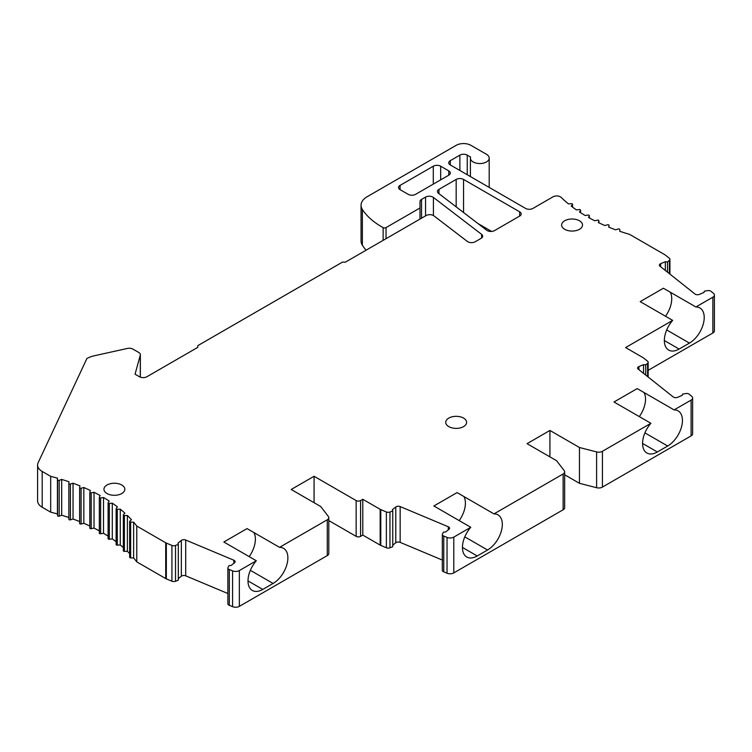 <?xml version="1.0" encoding="UTF-8"?>
<svg xmlns="http://www.w3.org/2000/svg" width="752" height="752" viewBox="0 0 752 752"><rect width="100%" height="100%" fill="white"/><g stroke="black" fill="none" stroke-linecap="round" stroke-linejoin="round"><path stroke-width="1.13" d="M37.6 465.065A15.66 9.043 0 0 0 42.187 471.457L50.685 476.354A167.038 96.435 180 0 1 57.415 478.159L57.566 479.889A1.043 0.602 0 0 0 59.182 480.359L61.692 479.419A167.038 96.435 180 0 1 68.949 481.769L68.874 483.498A1.043 0.602 0 0 0 70.415 484.044L73.038 483.216A167.038 96.435 180 0 1 79.956 485.886L79.646 487.606A1.043 0.602 0 0 0 81.103 488.217L83.839 487.512A167.038 96.435 180 0 1 90.372 490.483L89.826 492.184A1.043 0.602 0 0 0 91.199 492.861L94.019 492.287A167.038 96.435 180 0 1 100.129 495.54L99.358 497.213A1.043 0.602 0 0 0 100.636 497.956L103.522 497.504A167.038 96.435 180 0 1 109.172 501.029L108.175 502.656A1.043 0.602 0 0 0 109.341 503.455L112.292 503.135A167.038 96.435 180 0 1 117.434 506.904L116.222 508.484A1.043 0.602 0 0 0 117.284 509.33L120.264 509.151A167.038 96.435 180 0 1 124.879 513.146L123.45 514.659A1.043 0.602 0 0 0 124.4 515.552L127.389 515.505A167.038 96.435 180 0 1 131.45 519.698L129.823 521.145A1.043 0.602 0 0 0 130.641 522.076L133.63 522.17A167.038 96.435 180 0 1 136.761 526.052L165.713 542.775A5.217 3.017 0 0 0 166.333 543.076L171.926 545.426A3.13 1.805 0 0 0 175.517 545.463L178.309 544.373L177.961 543.113L181.335 540.425A3.13 1.805 180 0 1 185.706 540.03L233.853 560.221A3.13 1.805 180 0 1 235.141 561.688A3.13 1.805 180 0 1 234.539 562.75L231.165 565.429L228.984 565.626L227.988 567.628A2.82 1.626 0 0 0 227.875 568.08A2.82 1.626 0 0 0 229.322 569.499L232.584 570.871A5.217 3.017 0 0 0 239.343 570.561L256.329 560.757L223.852 542.004L247.06 528.6L279.537 547.353L327.28 519.792A5.217 3.017 0 0 0 328.803 517.658A5.217 3.017 0 0 0 328.351 516.436L320.719 506.528L291.193 489.486L314.073 476.27L356.147 500.569A3.13 1.805 0 0 0 360.584 500.569L362.793 499.29L380.164 509.311A5.217 3.017 0 0 0 380.785 509.621L386.378 511.962A3.13 1.805 0 0 0 389.968 511.999L392.751 510.918L392.403 509.659L395.778 506.97A3.13 1.805 180 0 1 400.158 506.575L448.295 526.767A3.13 1.805 180 0 1 449.583 528.233A3.13 1.805 180 0 1 448.991 529.295L445.616 531.974L443.426 532.172L442.43 534.174A2.82 1.626 0 0 0 442.326 534.625A2.82 1.626 0 0 0 443.765 536.044L447.036 537.407A5.217 3.017 0 0 0 453.794 537.107L470.78 527.293L433.866 505.983L457.075 492.588L493.989 513.898L563.135 473.976A5.217 3.017 0 0 0 564.658 471.842A5.217 3.017 0 0 0 564.207 470.62L556.574 460.713L527.049 443.671L549.928 430.454L579.454 447.506L596.609 451.914A5.217 3.017 0 0 0 602.427 451.294L650.903 423.301L613.989 401.991L637.198 388.596L674.102 409.906L691.097 400.102A5.217 3.017 0 0 0 692.62 397.968A5.217 3.017 0 0 0 691.624 396.201L689.255 394.311A2.82 1.626 0 0 0 686.012 393.54L682.553 394.114L682.205 395.373L677.561 397.329A3.13 1.805 180 0 1 673.19 396.924L638.213 369.129A3.13 1.805 180 0 1 637.611 368.066A3.13 1.805 180 0 1 638.899 366.609L643.552 364.654L645.733 364.861L647.613 363.254A3.13 1.805 0 0 0 648.149 362.238A3.13 1.805 0 0 0 647.557 361.176L643.496 357.952A5.217 3.017 0 0 0 642.96 357.585L625.598 347.565L672.673 320.38L640.196 301.627L663.405 288.232L695.882 306.976L712.868 297.172A5.217 3.017 0 0 0 714.4 295.038A5.217 3.017 0 0 0 713.404 293.271L711.035 291.381A2.82 1.626 0 0 0 707.792 290.61L704.333 291.184L703.985 292.453L699.341 294.399A3.13 1.805 180 0 1 694.961 294.004L659.983 266.208A3.13 1.805 180 0 1 659.391 265.146A3.13 1.805 180 0 1 660.679 263.679L665.323 261.734L667.513 261.931L669.393 260.324A3.13 1.805 0 0 0 669.929 259.308A3.13 1.805 0 0 0 669.327 258.246L665.276 255.022A5.217 3.017 0 0 0 664.74 254.665L629.621 234.389A167.038 96.435 180 0 1 619.733 231.259L619.808 229.529A1.043 0.602 0 0 0 618.266 228.984L615.634 229.811A167.038 96.435 180 0 1 608.725 227.142L609.035 225.421A1.043 0.602 0 0 0 607.569 224.81L604.834 225.515A167.038 96.435 180 0 1 598.31 222.536L598.855 220.844A1.043 0.602 0 0 0 597.473 220.157L594.653 220.74A167.038 96.435 180 0 1 588.553 217.478L589.324 215.805A1.043 0.602 0 0 0 588.045 215.072L585.15 215.523A167.038 96.435 180 0 1 579.51 211.989L580.506 210.363A1.043 0.602 0 0 0 579.331 209.573L576.389 209.883A167.038 96.435 180 0 1 571.238 206.114L572.46 204.535A1.043 0.602 0 0 0 571.398 203.689L568.418 203.867A167.038 96.435 180 0 1 561.189 197.419A5.217 3.017 0 0 0 553.011 196.827L532.952 208.407A5.217 3.017 180 0 1 525.563 208.407L450.269 164.932A5.217 3.017 0 0 1 448.747 162.808A5.217 3.017 0 0 1 450.269 160.674L459.867 155.138A5.217 3.017 0 0 1 467.246 155.138L470.583 157.055A9.4 5.424 0 0 0 470.404 158.117A9.4 5.424 0 0 0 479.795 163.541A9.4 5.424 0 0 0 489.195 158.117A9.4 5.424 0 0 0 486.441 154.282L470.94 145.333A10.443 6.025 0 0 0 456.173 145.333L367.173 196.714A20.877 12.051 0 0 0 361.054 205.24A20.877 12.051 0 0 0 362.361 209.441A83.519 48.222 0 0 0 383.135 227.612A2.087 1.203 0 0 0 386.049 227.583L420.001 207.984L420.001 201.555A5.217 3.017 180 0 1 421.534 199.43L425.547 197.109A5.217 3.017 180 0 1 433.406 197.428L481.628 234.37A5.217 3.017 180 0 1 482.681 236.184A5.217 3.017 180 0 1 481.148 238.318L475.189 241.759A5.217 3.017 180 0 1 467.33 241.439L433.951 215.871A5.217 3.017 0 0 0 426.093 215.551L345.45 262.11L342.489 262.11L197.804 345.647L197.804 347.349L146.866 376.752A5.217 3.017 180 0 1 139.487 376.752L135.059 374.195L140.295 355.113A5.217 3.017 0 0 0 140.361 354.643A5.217 3.017 0 0 0 138.829 352.509L132.963 349.125A5.217 3.017 0 0 0 127.408 348.439L94.169 355.809A20.877 12.051 0 0 0 86.894 358.535L38.136 462.724A15.66 9.043 0 0 0 37.6 465.065L37.6 500.86A15.66 9.043 0 0 0 42.187 507.252L50.685 512.159A167.038 96.435 180 0 1 57.415 513.964L57.566 515.693A1.043 0.602 0 0 0 59.182 516.163L61.692 515.223A167.038 96.435 180 0 1 68.864 517.545M68.874 483.527L68.874 519.294A1.043 0.602 0 0 0 70.415 519.839L73.038 519.021A167.038 96.435 180 0 1 79.637 521.559M79.646 487.728L79.646 523.401A1.043 0.602 0 0 0 81.103 524.012L83.839 523.317A167.038 96.435 180 0 1 89.808 526.015M89.826 492.4L89.826 527.989A1.043 0.602 0 0 0 91.199 528.665L94.019 528.083A167.038 96.435 180 0 1 99.32 530.893M99.358 497.523L99.358 533.018A1.043 0.602 0 0 0 100.636 533.751L103.522 533.309A167.038 96.435 180 0 1 108.109 536.138M108.175 538.46A1.043 0.602 0 0 0 109.341 539.25L112.292 538.94A167.038 96.435 180 0 1 116.128 541.713M116.222 544.288A1.043 0.602 0 0 0 117.284 545.134L120.264 544.956A167.038 96.435 180 0 1 123.328 547.55M123.45 550.464A1.043 0.602 0 0 0 124.4 551.357L127.389 551.31A167.038 96.435 180 0 1 129.654 553.585M129.823 556.95A1.043 0.602 0 0 0 130.641 557.881L133.63 557.965A167.038 96.435 180 0 1 136.761 561.857L165.713 578.57A5.217 3.017 0 0 0 166.333 578.88L171.926 581.221A3.13 1.805 0 0 0 175.517 581.258L178.309 580.177L178.309 544.373M178.309 578.636L181.335 576.229A3.13 1.805 180 0 1 185.706 575.825L227.875 593.516M227.875 568.08L227.875 603.875A2.82 1.626 0 0 0 229.322 605.294L232.584 606.667A5.217 3.017 0 0 0 239.343 606.366L327.28 555.596A5.217 3.017 0 0 0 328.803 553.463L328.803 517.658M328.803 520.581L356.147 536.364A3.13 1.805 0 0 0 360.584 536.364L362.793 535.086L380.164 545.115A5.217 3.017 0 0 0 380.785 545.426L386.378 547.766A3.13 1.805 0 0 0 389.968 547.804L392.751 546.713L392.751 510.918M392.751 545.181L395.778 542.775A3.13 1.805 180 0 1 400.158 542.371L442.326 560.061M442.326 534.625L442.326 570.42A2.82 1.626 0 0 0 443.765 571.84L447.036 573.212A5.217 3.017 0 0 0 453.794 572.902L563.135 509.781A5.217 3.017 0 0 0 564.658 507.647L564.658 471.842M564.658 474.766L579.454 483.31L596.609 487.719A5.217 3.017 0 0 0 602.427 487.089L691.097 435.897A5.217 3.017 0 0 0 692.62 433.772L692.62 397.968M648.149 370.341L712.868 332.976A5.217 3.017 0 0 0 714.4 330.842L714.4 295.038M361.054 205.24L361.054 241.044A20.877 12.051 0 0 0 362.361 245.237A83.519 48.222 0 0 0 366.102 250.181M477.934 223.532L491.601 231.419M494.572 230.563A5.217 3.017 180 0 1 486.713 230.253L438.491 193.311A5.217 3.017 180 0 1 437.438 191.497A5.217 3.017 180 0 1 438.971 189.363L456.173 179.427A5.217 3.017 180 0 1 463.561 179.427L519.66 211.82A5.217 3.017 180 0 1 521.192 213.953A5.217 3.017 180 0 1 519.66 216.078L494.572 230.563M448.794 175.169A5.217 3.017 0 0 0 450.326 173.035A5.217 3.017 0 0 0 448.794 170.901L440.672 166.211A5.217 3.017 0 0 0 433.293 166.211L400.073 185.396A5.217 3.017 0 0 0 398.541 187.521A5.217 3.017 0 0 0 400.073 189.654L408.195 194.345A5.217 3.017 0 0 0 415.574 194.345L448.794 175.169L448.794 170.901M448.794 426.619A10.443 6.025 0 0 0 460.168 427.926A10.443 6.025 0 0 0 466.616 422.361A10.443 6.025 0 0 0 463.561 418.093A10.443 6.025 0 0 0 452.178 416.787A10.443 6.025 0 0 0 445.739 422.361A10.443 6.025 0 0 0 448.794 426.619M564.696 229.294A10.443 6.025 0 0 0 576.07 230.601A10.443 6.025 0 0 0 582.518 225.027A10.443 6.025 0 0 0 579.454 220.768A10.443 6.025 0 0 0 568.08 219.462A10.443 6.025 0 0 0 561.631 225.027A10.443 6.025 0 0 0 564.696 229.294M107.01 493.538A10.443 6.025 0 0 0 118.384 494.844A10.443 6.025 0 0 0 124.832 489.27A10.443 6.025 0 0 0 121.768 485.012A10.443 6.025 0 0 0 110.394 483.705A10.443 6.025 0 0 0 103.945 489.27A10.443 6.025 0 0 0 107.01 493.538M459.19 520.61A20.877 12.051 120 0 0 463.928 496.546M470.78 527.293A20.877 12.051 120 0 0 466.776 557.006A20.877 12.051 120 0 0 477.219 555.972L487.55 550.003A20.877 12.051 120 0 0 501.189 531.608A20.877 12.051 120 0 0 497.993 514.876A20.877 12.051 120 0 0 493.989 513.898M549.928 456.878L549.928 430.454M579.454 483.31L579.454 447.506M650.903 423.301A20.877 12.051 120 0 0 646.899 453.014A20.877 12.051 120 0 0 657.333 451.98L667.673 446.011A20.877 12.051 120 0 0 681.312 427.615A20.877 12.051 120 0 0 678.107 410.883A20.877 12.051 120 0 0 674.102 409.906M639.313 416.617A20.877 12.051 120 0 0 644.05 392.553M643.552 373.377L643.552 364.654M645.733 375.116L645.733 364.861M672.673 320.38A20.877 12.051 120 0 0 668.678 350.084A20.877 12.051 120 0 0 679.112 349.05L689.452 343.091A20.877 12.051 120 0 0 703.092 324.685A20.877 12.051 120 0 0 699.886 307.953A20.877 12.051 120 0 0 695.882 306.976M665.52 316.244A20.877 12.051 120 0 0 670.258 292.18M665.323 270.447L665.323 261.734M667.513 272.186L667.513 261.931M420.001 219.067L420.001 207.984M50.685 512.159L50.685 476.354M57.415 513.964L57.415 478.159M61.692 515.223L61.692 479.419M73.038 519.021L73.038 483.216M83.839 523.317L83.839 487.512M94.019 528.083L94.019 492.287M103.522 533.309L103.522 497.504M112.292 538.94L112.292 503.135M120.264 544.956L120.264 509.151M127.389 551.31L127.389 515.505M133.63 557.965L133.63 522.17M136.761 561.857L136.761 526.052M229.322 605.294L229.322 569.499M279.537 547.353A20.877 12.051 -60 0 1 283.542 548.33A20.877 12.051 -60 0 1 286.747 565.062A20.877 12.051 -60 0 1 273.098 583.458L262.768 589.427A20.877 12.051 -60 0 1 252.324 590.461A20.877 12.051 -60 0 1 256.329 560.757M253.913 532.557A20.877 12.051 -60 0 1 249.175 556.621M314.073 502.693L314.073 476.27M362.793 535.086L362.793 499.29M443.765 571.84L443.765 536.044M519.66 216.078L519.66 211.82M463.561 212.515L463.561 179.427M456.173 206.856L456.173 179.427M438.971 193.678L438.971 189.363M440.672 166.211L440.672 179.85M433.293 166.211L433.293 184.118M400.073 185.396L400.073 189.654M487.55 550.003L464.802 536.872M563.135 509.781L563.135 473.976M453.794 572.902L453.794 537.107M596.609 487.719L596.609 451.914M602.427 487.089L602.427 451.294M691.097 435.897L691.097 400.102M667.673 446.011L644.915 432.879M657.333 451.98L642.575 443.454M638.899 369.683L638.899 366.609M647.613 376.602L647.613 363.254M712.868 332.976L712.868 297.172M689.452 343.091L666.695 329.949M679.112 349.05L664.345 340.534M660.679 266.753L660.679 263.679M669.393 273.681L669.393 260.324M609.035 227.264L609.035 225.421M598.855 222.799L598.855 220.844M589.324 217.911L589.324 215.805M580.506 212.647L580.506 210.363M572.46 207.044L572.46 204.535M450.269 160.674L450.269 164.932M459.867 155.138L459.867 170.478M467.246 155.138L467.246 174.737M362.361 245.237L362.361 209.441M383.135 240.349L383.135 227.612M386.049 238.666L386.049 227.583M421.534 218.183L421.534 199.43M425.547 215.862L425.547 197.109M433.406 215.514L433.406 197.428M481.628 237.999L481.628 234.37M140.295 377.137L140.295 355.113M42.187 507.252L42.187 471.457M57.566 515.693L57.566 479.889M59.182 516.163L59.182 480.359M70.415 519.839L70.415 484.044M81.103 524.012L81.103 488.217M91.199 528.665L91.199 492.861M100.636 533.751L100.636 497.956M109.341 539.25L109.341 503.455M117.284 545.134L117.284 509.33M124.4 551.357L124.4 515.552M130.641 557.881L130.641 522.076M165.713 578.57L165.713 542.775M166.333 578.88L166.333 543.076M171.926 581.221L171.926 545.426M175.517 581.258L175.517 545.463M181.335 576.229L181.335 540.425M185.706 575.825L185.706 540.03M233.853 563.295L233.853 560.221M232.584 606.667L232.584 570.871M239.343 606.366L239.343 570.561M327.28 555.596L327.28 519.792M262.768 589.427L248 580.901M273.098 583.458L250.35 570.326M356.147 536.364L356.147 500.569M360.584 536.364L360.584 500.569M380.164 545.115L380.164 509.311M380.785 545.426L380.785 509.621M386.378 547.766L386.378 511.962M389.968 547.804L389.968 511.999M395.778 542.775L395.778 506.97M400.158 542.371L400.158 506.575M448.295 529.84L448.295 526.767M447.036 573.212L447.036 537.407M477.219 555.972L462.452 547.447M648.149 377.034L648.149 362.238M669.929 274.104L669.929 259.308M609.045 227.273L609.045 225.356M598.874 222.808L598.874 220.731M589.361 217.93L589.361 215.655M580.563 212.684L580.563 210.165M572.545 207.11L572.545 204.29M489.195 187.408L489.195 158.117M470.404 176.56L470.404 158.117M140.361 377.166L140.361 354.643M68.864 519.312L68.864 483.508M79.637 523.467L79.637 487.663M89.808 528.092L89.808 492.297M99.32 533.168L99.32 497.373M108.109 538.658L108.109 502.862M116.128 544.533L116.128 508.737M123.328 550.755L123.328 514.951M129.654 557.279L129.654 521.474"/></g></svg>
